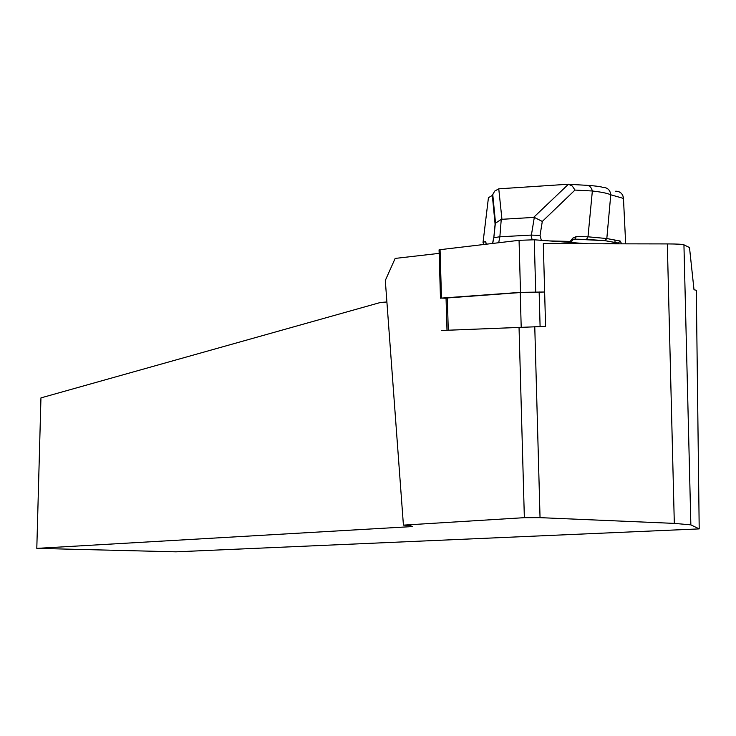 <?xml version="1.0" encoding="UTF-8"?>
<svg xmlns="http://www.w3.org/2000/svg" width="736" height="736" viewBox="0 0 736 736"><rect width="100%" height="100%" fill="white"/><g stroke="black" fill="none" stroke-linecap="round" stroke-linejoin="round"><path stroke-width="1.1" d="M667.322 243.92C677.083 243.956 682.622 244.251 683.937 244.821L689.503 247.563L694.002 289.736L696.311 290.288L699.2 528.899L690.856 524.86L674.314 523.388L667.322 243.92L543.315 243.708L545.578 326.388L441.333 330.501M674.314 523.388L540.04 517.656L524.354 517.666L403.42 525.136L385.305 280.444L395.158 258.419L439.162 253.368M403.42 525.136L410.016 525.43L412.372 526.562L36.8 548.375L40.949 397.891L380.53 302.45L386.897 301.981M36.8 548.375L175.959 551.825L699.2 528.899M492.264 243.496L494.362 243.248M533.628 217.368L568.477 184.221L572.323 186.07L574.982 190.063L542.303 221.444L534.308 217.378L501.253 219.337L499.864 236.808L498.704 242.733M499.422 236.817L493.819 237.746L495.319 223.643M493.801 237.765L495.098 224.195L492.338 195.417L488.437 197.69L483.028 242.503L485.567 241.445L486.128 243.248M532.156 239.715L530.96 235.088L540.049 235.382L541.328 240.313M501.253 219.337L495.53 223.183L495.098 224.195M568.477 184.221L498.76 188.83L494.675 191.121L492.338 195.417M587.604 185.371C594.936 185.849 600.006 186.502 602.812 187.33C607.531 187.542 610.181 190.026 610.77 194.782C607.494 193.274 601.358 192.013 592.351 191.001C591.348 187.128 589.223 185.214 585.966 185.27L569.011 184.313M581.017 243.276L575.313 242.843M618.985 243.837L618.277 243.073L604.882 240.654L574.282 239.145M530.96 235.088L499.864 236.808M623.493 199.051L623.475 198.426L610.77 194.782L606.814 238.538L620.154 241.022L621.672 243.846M572.875 239.862L574.89 239.117L576.362 236.495L587.99 236.808L606.814 238.538L604.882 240.654M615.71 191.185C620.301 191.397 622.886 193.807 623.466 198.426C623.208 194.966 621.469 192.657 618.268 191.489M572.59 240.221L572.682 238.234L576.362 236.495M570.547 242.494L570.216 241.417L572.682 238.234M446.044 298.052L520.232 292.542L544.64 292.008L520.508 292.358L441.49 298.098L446.053 298.227M446.761 330.271L545.578 326.388M439.061 250.028L440.064 249.679L441.49 298.098M587.871 243.782L534.272 239.789L519.064 240.322L440.064 249.679M524.354 517.666L519.036 327.226M690.856 524.86L683.937 244.821M540.04 517.656L534.768 326.692M492.577 243.368L493.635 237.949M531.41 235.042L534.308 217.378M542.303 221.444L540.049 235.382M498.76 188.83L501.943 219.245M614.928 240.046L615.048 242.484M615.084 243.239L615.112 243.828M620.154 241.022L618.36 243.064L604.155 243.809M586.472 239.412L574.2 239.154M625.674 243.846L623.466 198.426M549.553 240.93L570.216 241.417L570.207 242.466M604.33 243.809L618.36 243.064L604.964 240.644L586.509 239.412L587.99 236.808L592.351 191.001L574.982 190.063M485.567 241.445L486.165 244.214M483.028 242.503L483.828 244.49M539.148 291.907L540.095 326.499M521.198 327.115L520.232 292.542M447.322 297.832L448.27 330.179M519.064 240.322L520.508 292.358M534.272 239.789L535.707 291.842M493.792 237.802L492.724 243.303M495.53 223.155L492.724 194.157M570.805 242.512L572.562 240.24M446.991 330.243L446.044 297.942M440.478 298.19L439.061 249.844"/></g></svg>
